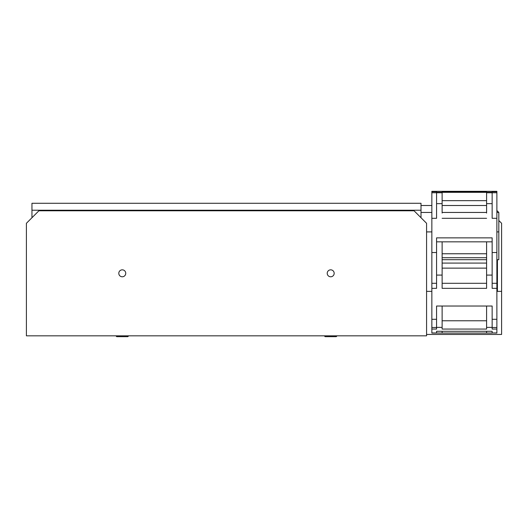 <?xml version="1.0" encoding="UTF-8"?>
<svg xmlns="http://www.w3.org/2000/svg" width="528" height="528" viewBox="0 0 528 528"><rect width="100%" height="100%" fill="white"/><g stroke="black" fill="none" stroke-linecap="round" stroke-linejoin="round"><path stroke-width="0.79" d="M118.8 273.313A3.472 3.472 0 0 0 122.272 276.784A3.472 3.472 0 0 0 125.75 273.313A3.472 3.472 0 0 0 122.272 269.834A3.472 3.472 0 0 0 118.8 273.313M327.221 273.313A3.472 3.472 0 0 0 330.693 276.784A3.472 3.472 0 0 0 334.171 273.313A3.472 3.472 0 0 0 330.693 269.834A3.472 3.472 0 0 0 327.221 273.313M426.571 335.834L426.571 223.291L414.064 210.784L38.907 210.784L26.4 223.291L26.4 335.834L426.571 335.834M324.304 335.834L325.136 336.673L336.25 336.673L337.088 335.834M128.667 335.834L127.829 336.673L116.714 336.673L115.883 335.834M498.821 220.513L501.6 223.291L501.6 334.448L426.571 334.448M501.6 291.37L497.429 291.37L497.429 259.69M426.571 291.37L431.851 291.37M496.874 291.37L497.429 291.37M31.957 210.23L31.957 203.28L421.007 203.28L421.007 210.23L31.957 210.23L31.957 217.727M421.007 217.727L421.007 210.23M426.571 231.904L431.851 231.904M496.874 231.904L498.821 231.904L498.821 259.69L496.874 259.69M498.821 231.904L498.821 212.447L496.874 212.447M486.592 212.447L442.127 212.447M431.851 212.447L421.007 212.447M421.007 205.504L431.851 205.504M442.127 205.504L486.592 205.504M486.592 259.69L442.127 259.69M496.874 210.507L498.821 212.447M436.57 191.327L486.592 191.327L486.592 191.763L442.127 191.763L442.127 191.327L431.851 191.327L431.851 191.763L436.57 191.763L436.57 191.341L436.57 191.763M496.874 332.95L492.149 332.95L496.874 333.056L496.874 191.327L492.149 191.327L492.149 191.763L492.149 191.341L486.592 191.341L492.149 191.327M442.127 213.061L442.127 203.656L436.57 203.656L436.57 192.746L436.57 218.315L436.57 203.656M431.851 191.763L431.851 218.315L436.57 218.315M496.874 192.753L492.149 192.753L492.149 218.315L492.149 192.331L436.57 192.331L436.57 192.753L431.851 192.753M496.874 191.763L492.149 191.763M486.592 213.061L486.592 203.656L492.149 203.656M486.592 200.666L442.127 200.666M436.57 192.746L442.127 192.746L442.127 203.656M431.851 218.315L431.851 283.298L436.57 283.298M431.851 252.523L436.57 252.523L436.57 280.777M436.57 241.837L492.149 241.837M442.127 257.723L486.592 257.723M496.874 218.315L492.149 218.315M496.874 252.523L492.149 252.523L492.149 237.864L436.57 237.864L436.57 252.523M486.592 218.315L442.127 218.315M492.149 252.523L492.149 280.777M486.592 253.757L442.127 253.757M492.149 192.746L486.592 192.746L486.592 203.656M442.127 241.837L442.127 275.088L436.57 275.088L436.57 245.876M436.57 275.088L436.57 288.347L431.851 288.347L431.851 327.499L436.57 327.499L436.57 306.029L492.149 306.029L492.149 329.063L496.874 329.063M486.592 241.837L486.592 275.088L492.149 275.088L492.149 288.347L496.874 288.347M492.149 245.876L492.149 275.088M486.592 263.083L442.127 263.083M496.874 319.288L492.149 319.288L492.149 306.029M442.127 275.088L442.127 288.347L486.592 288.347L486.592 275.088M492.149 319.288L492.149 327.499L496.874 327.499M486.592 283.298L442.127 283.298M431.851 288.347L431.851 283.298M486.592 268.132L442.127 268.132M442.127 306.029L442.127 327.393L436.57 327.393L436.57 306.029M436.57 327.393L436.57 329.063L431.851 329.063L431.851 333.056L436.57 333.056L436.57 331.287L492.149 331.287L492.149 332.95M431.851 332.95L442.127 333.056L442.127 331.287M442.127 327.393L442.127 329.063L486.592 329.063L486.592 327.393L492.149 327.393M436.57 332.95L436.57 331.287M486.592 306.029L486.592 327.393M486.592 320.767L442.127 320.767M431.851 329.063L431.851 327.499M442.127 333.056L492.149 333.056L492.149 331.287M486.592 333.056L486.592 331.287M431.851 319.288L436.57 319.288M496.874 283.298L492.149 283.298"/></g></svg>
